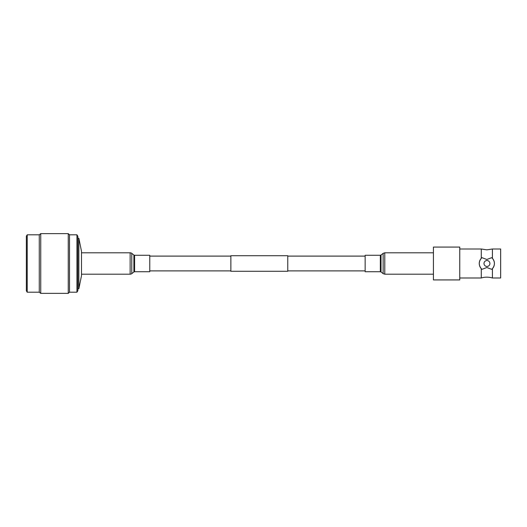 <?xml version="1.0" encoding="UTF-8"?>
<svg xmlns="http://www.w3.org/2000/svg" width="527" height="527" viewBox="0 0 527 527"><rect width="100%" height="100%" fill="white"/><g stroke="black" fill="none" stroke-linecap="round" stroke-linejoin="round"><path stroke-width="0.79" d="M287.775 255.727L287.775 271.273L230.872 271.273L230.872 255.727L287.775 255.727M81.487 251.28L81.487 275.72L78.859 288.717L78.859 238.283L81.487 251.28M77.858 236.34L77.858 290.66L76.949 292.202L76.949 234.798L77.858 236.34M69.505 234.798L69.505 292.202L68.246 293.368L68.246 233.632L69.505 234.798L76.949 234.798M27.22 234.798L27.22 292.202L26.35 290.825L26.35 236.175L27.22 234.798L39.268 234.798L40.744 233.632L40.744 293.368L68.246 293.368M39.268 234.798L39.268 292.202L40.744 293.368M81.487 274.198L130.143 274.198A2.655 2.655 0 0 0 131.783 273.632L133.891 271.972A1.14 1.14 0 0 1 134.589 271.734L149.767 271.734L149.767 255.266L134.589 255.266A1.14 1.14 0 0 1 133.891 255.028L131.783 253.368L131.783 273.632M81.487 252.802L130.143 252.802A2.655 2.655 0 0 1 131.783 253.368M365.152 271.734L365.152 255.266L380.329 255.266L380.329 271.734L365.152 271.734M492.409 268.658L491.704 269.323L486.843 267.525L481.981 269.323A7.589 7.589 0 0 1 481.276 258.342L481.981 257.677L486.843 259.475L491.704 257.677L492.409 258.342C495.077 261.774 495.077 265.206 492.409 268.658L492.409 277.992A18.965 18.965 0 0 0 481.276 277.992L459.761 277.992M492.409 277.992L500.65 277.992L500.65 249.007L492.409 249.007L492.409 258.342M486.955 260.542A2.958 2.958 0 0 1 489.912 263.5A2.958 2.958 0 0 1 486.955 266.458A2.958 2.958 0 0 1 483.997 263.5A2.958 2.958 0 0 1 486.955 260.542M433.431 247.077L459.761 247.077L459.761 279.923L433.431 279.923L433.431 247.077M459.761 249.007L481.276 249.007L481.276 258.342C478.608 261.794 478.608 265.226 481.276 268.658L481.276 277.992M491.704 257.677A7.589 7.589 0 0 1 491.704 269.323M481.981 269.323L481.276 268.658M130.143 252.802L130.143 274.198M133.891 255.028L133.891 271.972M134.589 255.266L134.589 271.734M384.776 274.198L384.776 252.802L383.136 253.368L383.136 273.632L384.776 274.198L433.431 274.198M383.136 273.632L381.028 271.972L381.028 255.028L380.329 255.266M149.767 256.102L230.872 256.102M287.775 256.102L365.152 256.102M149.767 270.898L230.872 270.898M287.775 270.898L365.152 270.898M77.858 238.283L78.859 238.283M40.744 233.632L68.246 233.632M27.22 292.202L39.268 292.202M69.505 292.202L76.949 292.202M77.858 288.717L78.859 288.717M381.028 271.972L380.329 271.734M381.028 255.028L383.136 253.368M433.431 252.802L384.776 252.802M492.409 249.007L486.843 249.844L481.276 249.007"/></g></svg>
